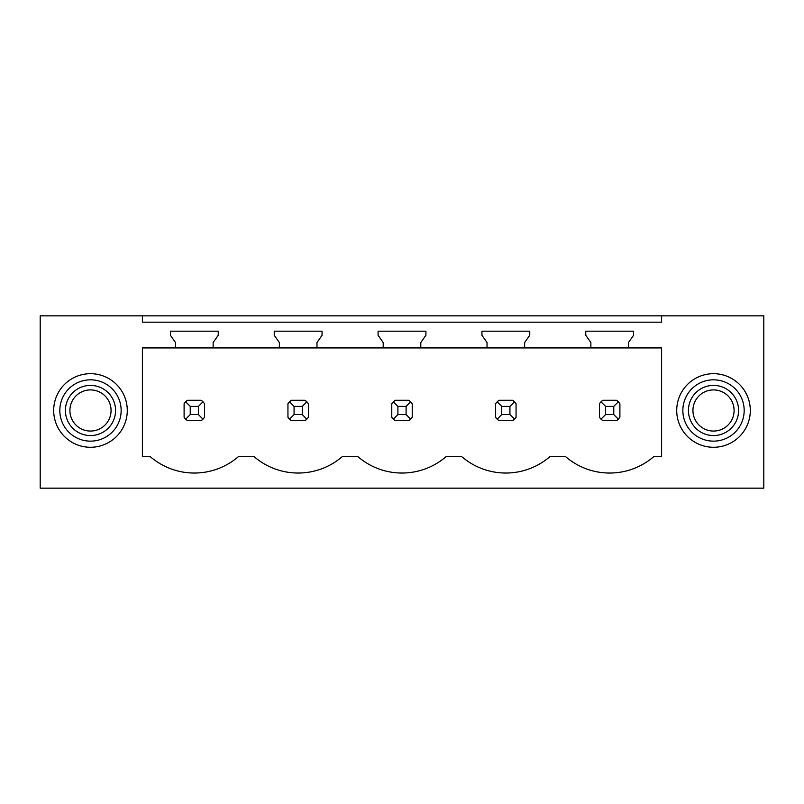 <?xml version="1.0" encoding="UTF-8"?>
<svg xmlns="http://www.w3.org/2000/svg" width="804" height="804" viewBox="0 0 804 804"><rect width="100%" height="100%" fill="white"/><g stroke="black" fill="none" stroke-linecap="round" stroke-linejoin="round"><path stroke-width="1.21" d="M142.398 315.841L40.2 315.841L40.2 488.159L763.8 488.159L763.8 315.841L661.602 315.841L661.602 322.183L142.398 322.183L142.398 315.841L661.602 315.841M661.602 347.931L661.602 456.682L653.712 456.682A67.456 67.456 0 0 1 565.644 456.682L549.866 456.682A67.456 67.456 0 0 1 461.808 456.682L446.029 456.682A67.456 67.456 0 0 1 357.971 456.682L342.192 456.682A67.456 67.456 0 0 1 254.134 456.682L238.356 456.682A67.456 67.456 0 0 1 150.288 456.682L142.398 456.682L142.398 347.931L175.513 347.931L175.513 342.554L170.408 335.258L170.408 331.178L218.236 331.178L218.236 335.258L213.13 342.554L213.13 347.931L279.36 347.931L279.36 342.554L274.244 335.258L274.244 331.178L322.072 331.178L322.072 335.258L316.967 342.554L316.967 347.931L383.196 347.931L383.196 342.554L378.081 335.258L378.081 331.178L425.919 331.178L425.919 335.258L420.804 342.554L420.804 347.931L487.033 347.931L487.033 342.554L481.928 335.258L481.928 331.178L529.756 331.178L529.756 335.258L524.64 342.554L524.64 347.931L590.87 347.931L590.87 342.554L585.764 335.258L585.764 331.178L633.592 331.178L633.592 335.258L628.487 342.554L628.487 347.931L661.602 347.931M58.2 392.844A36.793 36.793 0 0 0 72.842 442.773A36.793 36.793 0 0 0 122.771 428.12A36.793 36.793 0 0 0 108.128 378.192A36.793 36.793 0 0 0 58.2 392.844M745.8 392.844A36.793 36.793 0 0 0 695.872 378.192A36.793 36.793 0 0 0 681.229 428.12A36.793 36.793 0 0 0 731.158 442.773A36.793 36.793 0 0 0 745.8 392.844M201.1 420.703A12.261 12.261 0 0 0 203 419.155L204.548 417.266L204.548 403.708L203 401.809A12.261 12.261 0 0 0 201.1 400.261L203 401.809L198.407 406.392L190.236 406.392L190.236 414.573L185.654 419.155L187.543 420.703L201.1 420.703L203 419.155L198.407 414.573L198.407 406.392M184.106 417.266A12.261 12.261 0 0 0 185.654 419.155L184.106 417.266L184.106 403.708L185.654 401.809A12.261 12.261 0 0 1 187.543 400.261L185.654 401.809L190.236 406.392M599.452 417.266A12.261 12.261 0 0 0 601 419.155L602.899 420.703L616.457 420.703A12.261 12.261 0 0 0 618.346 419.155L619.894 417.266L619.894 403.708L618.346 401.809A12.261 12.261 0 0 0 616.457 400.261L618.346 401.809L613.764 406.392L605.593 406.392L605.593 414.573L601 419.155L599.452 417.266L599.452 403.708L601 401.809A12.261 12.261 0 0 1 602.899 400.261L601 401.809L605.593 406.392M287.943 417.266A12.261 12.261 0 0 0 289.49 419.155L291.38 420.703L304.937 420.703A12.261 12.261 0 0 0 306.837 419.155L308.384 417.266L308.384 403.708L306.837 401.809A12.261 12.261 0 0 0 304.937 400.261L306.837 401.809L302.254 406.392L294.073 406.392L294.073 414.573L289.49 419.155L287.943 417.266L287.943 403.708L289.49 401.809A12.261 12.261 0 0 1 291.38 400.261L289.49 401.809L294.073 406.392M512.62 400.261L499.063 400.261A12.261 12.261 0 0 0 497.163 401.809L495.616 403.708L495.616 417.266A12.261 12.261 0 0 0 497.163 419.155L499.063 420.703L512.62 420.703A12.261 12.261 0 0 0 514.51 419.155L516.057 417.266L516.057 403.708L514.51 401.809A12.261 12.261 0 0 0 512.62 400.261L514.51 401.809L509.927 406.392L501.746 406.392L501.746 414.573L497.163 419.155L495.616 417.266M391.779 417.266A12.261 12.261 0 0 0 393.327 419.155L395.216 420.703L408.784 420.703A12.261 12.261 0 0 0 410.673 419.155L412.221 417.266L412.221 403.708L410.673 401.809A12.261 12.261 0 0 0 408.784 400.261L410.673 401.809L406.09 406.392L397.91 406.392L397.91 414.573L393.327 419.155L391.779 417.266L391.779 403.708L393.327 401.809A12.261 12.261 0 0 1 395.216 400.261L393.327 401.809L397.91 406.392M213.13 347.931L175.513 347.931M628.487 347.931L590.87 347.931M524.64 347.931L487.033 347.931M420.804 347.931L383.196 347.931M316.967 347.931L279.36 347.931M63.576 395.779A30.663 30.663 0 0 1 105.183 383.578A30.663 30.663 0 0 1 117.394 425.185A30.663 30.663 0 0 1 75.787 437.386A30.663 30.663 0 0 1 63.576 395.779M740.424 395.779A30.663 30.663 0 0 0 698.817 383.578A30.663 30.663 0 0 0 686.606 425.185A30.663 30.663 0 0 0 728.213 437.386A30.663 30.663 0 0 0 740.424 395.779M201.1 400.261L187.543 400.261M190.236 414.573L198.407 414.573M304.937 400.261L291.38 400.261M294.073 414.573L302.254 414.573L302.254 406.392M304.937 420.703L306.837 419.155L302.254 414.573M408.784 400.261L395.216 400.261M397.91 414.573L406.09 414.573L406.09 406.392M408.784 420.703L410.673 419.155L406.09 414.573M501.746 406.392L497.163 401.809L499.063 400.261M501.746 414.573L509.927 414.573L509.927 406.392M512.62 420.703L514.51 419.155L509.927 414.573M616.457 400.261L602.899 400.261M605.593 414.573L613.764 414.573L613.764 406.392M616.457 420.703L618.346 419.155L613.764 414.573M112.5 422.512A25.085 25.085 0 0 0 102.51 388.473A25.085 25.085 0 0 0 68.471 398.462A25.085 25.085 0 0 0 78.46 432.492A25.085 25.085 0 0 0 112.5 422.512M108.54 420.351A20.572 20.572 0 0 0 100.349 392.432A20.572 20.572 0 0 0 72.43 400.623A20.572 20.572 0 0 0 80.621 428.542A20.572 20.572 0 0 0 108.54 420.351M691.5 422.512A25.085 25.085 0 0 0 725.54 432.492A25.085 25.085 0 0 0 735.529 398.462A25.085 25.085 0 0 0 701.49 388.473A25.085 25.085 0 0 0 691.5 422.512M695.46 420.351A20.572 20.572 0 0 1 703.651 392.432A20.572 20.572 0 0 1 731.57 400.623A20.572 20.572 0 0 1 723.379 428.542A20.572 20.572 0 0 1 695.46 420.351"/></g></svg>
